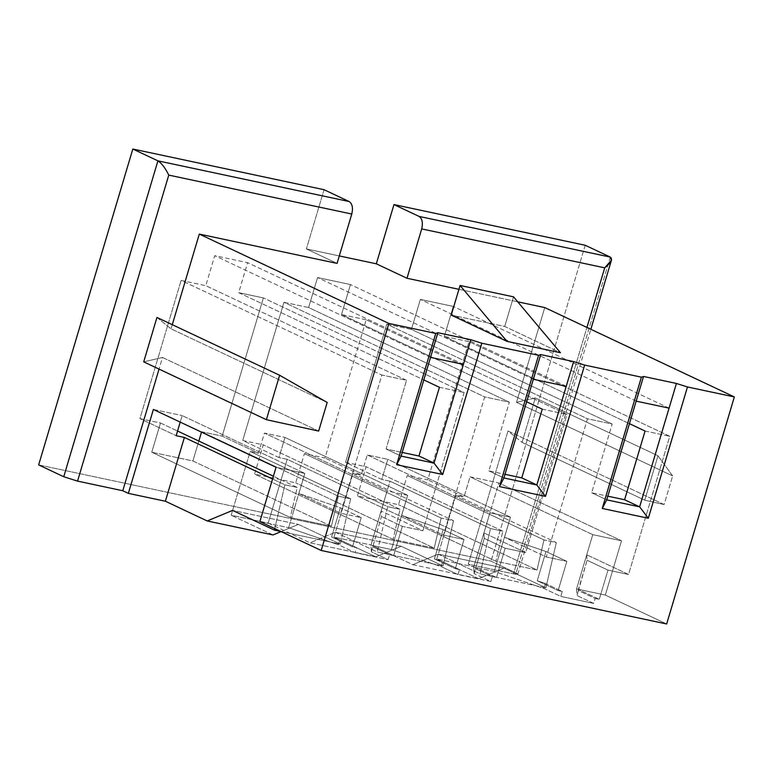 <?xml version="1.0" encoding="UTF-8"?>
<svg xmlns="http://www.w3.org/2000/svg" width="773" height="773" viewBox="0 0 773 773"><rect width="100%" height="100%" fill="white"/><g stroke="black" fill="none" stroke-linecap="round" stroke-linejoin="round"><path stroke-width="0.58" stroke-dasharray="3.87 2.9" d="M458.92 289.315L517.717 301.818L458.92 289.315M544.752 307.567L516.509 402.337L535.312 397.94L522.065 442.359L507.977 430.957L468.245 564.222L513.485 573.846L586.939 327.452L513.485 573.846L468.245 564.222L473.82 566.851L436.813 558.976L478.632 578.687L412.83 564.696L371.001 544.975L333.994 537.109L375.813 556.821L310.012 542.82L268.192 523.108L231.175 515.233L250.191 451.451L258.414 453.2L222.17 436.117L201.608 431.74L338.342 496.189L201.608 431.74L222.17 436.117L258.414 453.2L264.414 433.083L387.118 490.913L381.118 511.03L381.447 516.509L372.799 546.84L389.524 554.724L393.641 555.594L372.731 545.738L393.641 555.594L402.356 526.365L381.447 516.509L402.356 526.365L422.918 530.732L381.118 511.03L422.918 530.732L464.119 392.539L263.371 297.914L222.17 436.117L263.371 297.914L238.693 292.667L247.631 262.675L214.73 255.679L205.792 285.672L181.114 280.425L381.862 375.04L340.661 513.243L298.861 493.532L304.862 473.414L182.157 415.584L180.215 422.106L182.157 415.584L304.862 473.414L276.048 467.279L304.823 473.405L288.638 527.688L338.419 544.772L355.155 552.656L388.056 559.662L371.33 551.777L370.924 545.197L391.447 549.564L441.238 566.648L457.974 574.532L490.874 581.528L474.139 573.643L473.743 567.073L494.266 571.431L544.057 588.514L560.783 596.398L593.683 603.404L576.958 595.519L576.561 588.939L605.327 595.055L666.664 623.975L605.327 595.055L621.511 540.771L498.836 482.941L473.82 566.851L468.245 564.222L507.977 430.957L664.104 504.556L672.645 475.926L516.509 402.337L544.752 307.567M272.56 479.009L284.879 484.816L297.219 487.444L273.391 476.207L297.219 487.444L290.271 517.514L151.769 452.224L160.484 422.995L139.923 418.618L176.167 435.701L139.923 418.618L181.114 280.425L139.923 418.618L160.484 422.995L177.558 431.034L160.484 422.995L151.769 452.224L290.271 517.514L331.404 526.258L192.892 460.979L151.769 452.224L192.892 460.979L331.404 526.258L338.342 496.189L350.681 498.817L250.191 451.451L350.681 498.817L340.226 544.115L298.397 524.403L281.101 531.582L298.397 524.403L232.596 510.402L298.397 524.403L340.226 544.115L280.937 531.505L340.226 544.115L350.681 498.817L338.342 496.189L331.404 526.258L290.271 517.514L297.219 487.444L284.879 484.816L272.56 479.009M198.825 441.064L192.892 460.979L198.825 441.064M272.995 534.945L231.175 515.233L272.995 534.945M274.773 528.597L284.879 484.816L274.773 528.597M38.65 464.902L491.039 561.14L516.132 572.967C518.973 574.436 518.094 574.735 513.485 573.846L517.842 574.175L516.132 572.967L491.039 561.14L38.65 464.902M259.863 521.572L288.638 527.688L259.863 521.572M361.223 517.61L340.323 507.755L298.861 493.532L340.661 513.243L361.223 517.61L352.507 546.849L331.607 536.993L340.323 507.755L361.223 517.61L340.661 513.243L381.862 375.04L406.54 380.287L386.056 449.007L402.202 452.447L386.056 449.007L406.54 380.287L205.792 285.672L214.73 255.679L247.631 262.675L238.693 292.667L423.817 379.93L238.693 292.667L263.371 297.914L464.119 392.539L422.918 530.732L402.356 526.365L393.641 555.594L389.524 554.724L388.056 559.662L355.155 552.656L356.624 547.719L339.898 539.834L331.607 536.993L352.507 546.849L356.624 547.719L352.507 546.849L361.223 517.61M339.289 255.931L306.398 248.935L337.067 263.39L306.398 248.935L339.289 255.931M451.239 315.084L504.711 326.457L560.473 352.739L504.711 326.457L451.239 315.084M439.441 387.292L464.119 392.539L439.441 387.292M585.209 245.263L491.039 561.14L585.209 245.263M324.051 189.704L306.398 248.935L324.051 189.704M366.189 319.79L341.511 314.543L350.449 284.551L317.548 277.546L308.611 307.538L283.933 302.291L242.732 440.484L263.293 444.861L254.578 474.1L295.711 482.845L304.427 453.616L324.989 457.983L366.189 319.79L324.989 457.983L304.427 453.616L295.711 482.845L254.578 474.1L263.293 444.861L242.732 440.484L278.976 457.577L287.208 459.326L387.698 506.692L400.037 509.31L263.293 444.861L400.037 509.31L393.09 539.38L254.578 474.1L393.09 539.38L434.213 548.134L295.711 482.845L434.213 548.134L441.161 518.065L304.427 453.616L441.161 518.065L453.5 520.683L353.01 473.318L361.233 475.066L324.989 457.983L361.233 475.066L367.233 454.949L489.927 512.779L483.927 532.906L484.265 538.375L475.617 568.706L492.343 576.59L496.45 577.47L475.55 567.614L496.45 577.47L505.165 548.231L484.265 538.375L505.165 548.231L525.737 552.608L483.927 532.906L525.737 552.608L566.928 414.405L366.189 319.79L566.928 414.405L525.737 552.608L505.165 548.231L496.45 577.47L492.343 576.59L490.874 581.528L457.974 574.532L459.442 569.595L442.707 561.71L434.416 558.869L443.132 529.631L401.68 515.407L407.68 495.29L284.976 437.45L278.976 457.577L242.732 440.484L283.933 302.291L484.681 396.916L443.48 535.109L401.68 515.407L443.48 535.109L464.042 539.486L443.132 529.631L464.042 539.486L455.326 568.715L434.416 558.869L455.326 568.715L459.442 569.595L455.326 568.715L464.042 539.486L443.48 535.109L484.681 396.916L509.359 402.163L488.865 470.883L505.011 474.313L488.865 470.883L509.359 402.163L308.611 307.538L317.548 277.546L350.449 284.551L341.511 314.543L526.635 401.796L341.511 314.543L366.189 319.79M468.998 341.656L444.32 336.41L453.268 306.417L420.367 299.422L411.42 329.414L386.751 324.167L345.55 462.36L366.112 466.737L357.397 495.966L398.52 504.721L407.236 475.482L427.807 479.859L468.998 341.656L427.807 479.859L407.236 475.482L398.52 504.721L357.397 495.966L366.112 466.737L345.55 462.36L381.794 479.444L390.017 481.193L490.517 528.558L502.846 531.186L366.112 466.737L502.846 531.186L495.908 561.256L357.397 495.966L495.908 561.256L537.032 570.001L398.52 504.721L537.032 570.001L543.979 539.931L407.236 475.482L543.979 539.931L556.318 542.559L455.819 495.193L464.051 496.942L427.807 479.859L464.051 496.942L470.042 476.825L592.746 534.655L586.746 554.772L587.074 560.251L578.426 590.582L595.162 598.466L599.268 599.336L578.359 589.48L599.268 599.336L607.984 570.107L587.074 560.251L607.984 570.107L628.546 574.474L586.746 554.772L628.546 574.474L669.747 436.281L468.998 341.656L669.747 436.281L628.546 574.474L607.984 570.107L599.268 599.336L595.162 598.466L593.683 603.404L560.783 596.398L562.261 591.461L545.525 583.576L537.235 580.736L545.951 551.497L504.498 537.274L510.489 517.156L387.795 459.326L381.794 479.444L345.55 462.36L386.751 324.167L587.49 418.782L546.298 556.985L504.498 537.274L546.298 556.985L566.86 561.353L545.951 551.497L566.86 561.353L558.145 590.591L537.235 580.736L558.145 590.591L562.261 591.461L558.145 590.591L566.86 561.353L546.298 556.985L587.49 418.782L612.168 424.029L591.683 492.759L607.829 496.189L591.683 492.759L612.168 424.029L411.42 329.414L420.367 299.422L453.268 306.417L444.32 336.41L629.454 423.672L444.32 336.41L468.998 341.656M353.01 473.318L453.5 520.683L443.035 565.991L401.216 546.279L375.813 556.821L333.994 537.109L353.01 473.318L333.994 537.109L371.001 544.975L412.83 564.696L438.233 554.144L480.052 573.866L490.517 528.558L390.017 481.193L371.001 544.975L390.017 481.193L381.794 479.444L387.795 459.326L510.489 517.156L489.927 512.779L367.233 454.949L387.795 459.326L367.233 454.949L361.233 475.066L353.01 473.318M335.414 532.278L377.234 551.99L387.698 506.692L287.208 459.326L268.192 523.108L310.012 542.82L335.414 532.278L310.012 542.82L375.813 556.821L401.216 546.279L335.414 532.278L401.216 546.279L443.035 565.991L377.234 551.99L335.414 532.278M542.26 409.159L566.928 414.405L542.26 409.159M455.819 495.193L556.318 542.559L545.854 587.857L504.035 568.145L478.632 578.687L436.813 558.976L455.819 495.193L436.813 558.976L473.82 566.851L498.836 482.941L470.042 476.825L464.051 496.942L455.819 495.193M412.83 564.696L478.632 578.687L504.035 568.145L438.233 554.144L412.83 564.696M438.233 554.144L504.035 568.145L545.854 587.857L480.052 573.866L438.233 554.144M172.282 324.679L171.046 328.844L327.182 402.443L171.046 328.844L172.282 324.679M318.65 431.063L162.514 357.474L159.045 369.098L162.514 357.474L143.71 361.87L162.514 357.474L318.65 431.063M645.069 431.034L669.747 436.281L645.069 431.034M610.303 257.09L516.132 572.967L610.303 257.09M156.948 317.452L171.046 328.844L156.948 317.452M535.312 397.94L657.987 455.761L644.75 500.179L522.065 442.359L535.312 397.94L516.509 402.337L672.645 475.926L657.987 455.761L535.312 397.94M522.065 442.359L644.75 500.179L664.104 504.556L507.977 430.957L522.065 442.359M657.987 455.761L672.645 475.926L664.104 504.556L644.75 500.179L657.987 455.761M669.07 408.134L453.268 306.417L669.07 408.134M636.169 401.139L420.367 299.422L636.169 401.139M606.737 499.851L591.683 492.759L606.737 499.851M386.751 324.167L411.42 329.414L612.168 424.029L587.49 418.782L386.751 324.167M494.266 571.431L473.743 567.073L489.927 512.779L510.451 517.147L494.266 571.431L510.451 517.147L504.498 537.274L545.951 551.497L537.235 580.736L545.525 583.576L544.057 588.514L494.266 571.431M562.261 591.461L560.783 596.398L544.057 588.514L545.525 583.576L562.261 591.461M578.426 590.582L576.958 595.519L593.683 603.404L595.162 598.466L578.426 590.582L578.359 589.48L587.074 560.251L586.746 554.772L592.746 534.645L576.561 588.939L576.958 595.519L578.426 590.582M576.561 588.939L592.746 534.645L621.511 540.771L605.327 595.055L576.561 588.939M592.746 534.655L470.042 476.825L498.836 482.941L621.511 540.771L592.746 534.655M502.846 531.186L490.517 528.558L480.052 573.866L545.854 587.857L556.318 542.559L543.979 539.931L537.032 570.001L495.908 561.256L502.846 531.186M566.251 386.268L350.449 284.551L566.251 386.268M533.351 379.263L317.548 277.546L533.351 379.263M503.919 477.975L488.865 470.883L503.919 477.975M283.933 302.291L308.611 307.538L509.359 402.163L484.681 396.916L283.933 302.291M284.976 437.45L407.68 495.29L387.118 490.913L264.414 433.083L284.976 437.45L264.414 433.083L258.414 453.2L250.191 451.451L231.175 515.233L268.192 523.108L287.208 459.326L278.976 457.577L284.976 437.45M391.447 549.564L370.924 545.197L387.109 490.903L407.632 495.271L391.447 549.564L407.632 495.271L401.68 515.407L443.132 529.631L434.416 558.869L442.707 561.71L441.238 566.648L391.447 549.564M441.238 566.648L442.707 561.71L459.442 569.595L457.974 574.532L441.238 566.648M490.874 581.528L492.343 576.59L475.617 568.706L474.139 573.643L490.874 581.528M474.139 573.643L484.265 538.375L483.927 532.906L489.927 512.779L473.743 567.073L474.139 573.643M400.037 509.31L387.698 506.692L377.234 551.99L443.035 565.991L453.5 520.683L441.161 518.065L434.213 548.134L393.09 539.38L400.037 509.31M463.433 364.392L247.631 262.675L463.433 364.392M430.532 357.397L214.73 255.679L430.532 357.397M401.11 456.109L386.056 449.007L401.11 456.109M181.114 280.425L205.792 285.672L406.54 380.287L381.862 375.04L181.114 280.425M153.373 409.458L182.157 415.584L153.373 409.458M288.638 527.688L304.862 473.414L298.861 493.532L340.323 507.755L331.607 536.993L339.898 539.834L338.419 544.772L288.638 527.688M338.419 544.772L339.898 539.834L356.624 547.719L355.155 552.656L338.419 544.772M388.056 559.662L389.524 554.724L372.799 546.84L371.33 551.777L388.056 559.662M371.33 551.777L381.447 516.509L381.118 511.03L387.109 490.903L370.924 545.197L371.33 551.777M513.533 296.842L504.711 326.457L513.533 296.842M517.842 574.175L590.843 329.298"/><path stroke-width="1.16" d="M393.969 204.584L419.063 216.411L610.303 257.09L585.209 245.263L393.969 204.584L585.209 245.263L610.303 257.09L419.063 216.411C422.242 218.624 423.121 222.788 421.7 228.905L406.985 278.261L458.92 289.315L406.985 278.261L376.316 263.806L339.289 255.931L376.316 263.806L393.969 204.584L376.316 263.806L406.985 278.261L421.7 228.905L604.708 267.835L421.7 228.905C423.121 222.788 422.242 218.624 419.063 216.411L393.969 204.584M517.717 301.818L544.752 307.567L517.717 301.818M586.939 327.452L604.708 267.835C611.085 262.772 612.95 259.187 610.303 257.09L611.443 260.192L604.708 267.835L586.939 327.452M184.389 437.45L272.56 479.009L184.389 437.45L165.374 501.233L207.193 520.954L232.596 510.402L274.425 530.123L274.773 528.597L274.425 530.123L232.596 510.402L207.193 520.954L165.374 501.233L128.357 493.367L122.781 490.739L77.542 481.115L63.744 476.728L38.65 464.902L132.821 149.025L324.051 189.704L132.821 149.025L157.914 160.852L349.145 201.54L324.051 189.704L349.145 201.54L157.914 160.852L132.821 149.025L38.65 464.902L63.744 476.728L157.914 160.852C161.605 163.18 165.229 167.925 168.765 175.104L77.542 481.115L122.781 490.739L128.357 493.367L153.373 409.458L276.048 467.279L259.863 521.572L321.201 550.482L259.863 521.572L276.048 467.279L153.373 409.458L128.357 493.367L165.374 501.233L184.389 437.45L176.167 435.701L184.389 437.45M273.391 476.207L177.558 431.034L273.391 476.207M201.492 432.136L198.825 441.064L201.492 432.136M281.101 531.582L272.995 534.945L207.193 520.954L272.995 534.945L281.101 531.582M280.937 531.505L274.425 530.123L280.937 531.505M666.664 623.975L321.201 550.482L666.664 623.975L734.35 396.936L687.468 386.964L648.325 518.248L602.264 508.45L641.406 377.166L584.649 365.088L545.516 496.382L499.455 486.575L538.588 355.29L481.83 343.222L442.697 474.506L396.636 464.708L435.769 333.424L388.887 323.452L321.201 550.482L388.887 323.452L435.769 333.424L437.895 332.719L470.796 339.714L481.83 343.222L538.588 355.29L540.704 354.585L573.605 361.59L584.649 365.088L641.406 377.166L643.523 376.461L676.423 383.456L687.468 386.964L734.35 396.936L544.752 307.567L734.35 396.936L666.664 623.975M180.215 422.106L176.167 435.701L180.215 422.106M337.067 263.39L199.299 234.084L388.887 323.452L199.299 234.084L172.282 324.679L199.299 234.084L337.067 263.39L351.783 214.034L168.765 175.104L351.783 214.034C353.203 207.918 352.324 203.753 349.145 201.54C352.324 203.753 353.203 207.918 351.783 214.034L337.067 263.39M560.473 352.739L507.001 341.366L451.239 315.084L507.001 341.366L460.07 285.469L451.239 315.084L460.07 285.469L513.533 296.842L560.473 352.739L513.533 296.842L460.07 285.469L507.001 341.366L560.473 352.739M402.202 452.447L418.956 456.012L439.441 387.292L418.956 456.012L434.011 463.104L463.433 364.392L430.532 357.397L401.11 456.109L434.011 463.104L418.956 456.012L402.202 452.447M505.011 474.313L521.765 477.878L542.26 409.159L521.765 477.878L536.829 484.98L566.251 386.268L533.351 379.263L503.919 477.975L536.829 484.98L521.765 477.878L505.011 474.313M327.182 402.443L318.65 431.063L266.385 419.691L143.71 361.87L156.948 317.452L143.71 361.87L266.385 419.691L279.623 375.272L156.948 317.452L279.623 375.272L327.182 402.443L279.623 375.272L266.385 419.691L318.65 431.063L327.182 402.443M159.045 369.098L122.781 490.739L159.045 369.098M607.829 496.189L624.584 499.754L645.069 431.034L624.584 499.754L639.638 506.846L669.07 408.134L636.169 401.139L606.737 499.851L639.638 506.846L624.584 499.754L607.829 496.189M629.454 423.672L645.069 431.034L629.454 423.672M669.07 408.134L676.423 383.456L643.523 376.461L636.169 401.139L669.07 408.134L639.638 506.846L606.737 499.851L643.523 376.461L641.406 377.166L602.264 508.45L606.737 499.851L602.264 508.45L648.325 518.248L639.638 506.846L648.325 518.248L687.468 386.964L676.423 383.456L669.07 408.134M63.744 476.728L77.542 481.115L168.765 175.104C165.229 167.925 161.605 163.18 157.914 160.852L63.744 476.728M526.635 401.796L542.26 409.159L526.635 401.796M566.251 386.268L573.605 361.59L540.704 354.585L533.351 379.263L566.251 386.268L536.829 484.98L503.919 477.975L540.704 354.585L538.588 355.29L499.455 486.575L503.919 477.975L499.455 486.575L545.516 496.382L536.829 484.98L545.516 496.382L584.649 365.088L573.605 361.59L566.251 386.268M423.817 379.93L439.441 387.292L423.817 379.93M463.433 364.392L470.796 339.714L437.895 332.719L430.532 357.397L463.433 364.392L434.011 463.104L401.11 456.109L437.895 332.719L435.769 333.424L396.636 464.708L401.11 456.109L396.636 464.708L442.697 474.506L434.011 463.104L442.697 474.506L481.83 343.222L470.796 339.714L463.433 364.392M590.843 329.298L611.443 260.192"/></g></svg>

